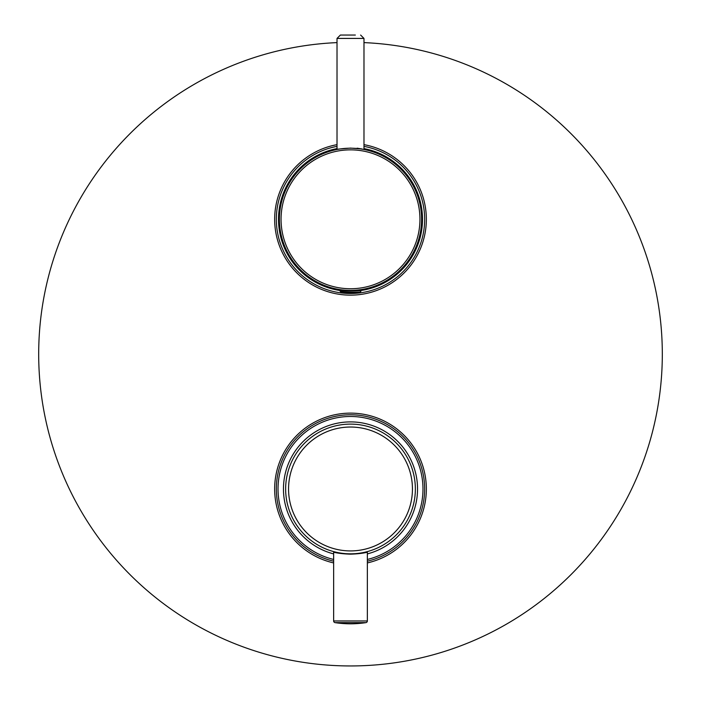 <?xml version="1.0" encoding="UTF-8"?>
<svg xmlns="http://www.w3.org/2000/svg" width="701" height="701" viewBox="0 0 701 701"><rect width="100%" height="100%" fill="white"/><g stroke="black" fill="none" stroke-linecap="round" stroke-linejoin="round"><path stroke-width="1.05" d="M341.983 290.766A71.966 71.966 0 0 1 337.015 148.603M363.985 148.603A71.966 71.966 0 0 1 359.017 290.766M355.582 290.626C363.328 289.916 361.637 289.925 350.5 290.635L342.193 290.293M360.507 290.021L358.807 290.293M357.124 148.183L362.172 149.006L350.5 148.095L337.015 149.234M355.346 35.05L340.388 35.05L337.015 38.424L363.985 38.424L360.612 35.05M340.046 291.204L360.954 290.766L340.046 290.766L340.87 292.194A50.568 50.568 0 0 0 360.13 292.194L345.882 292.194A50.568 24.246 90 0 0 350.5 293.123M358.746 290.196L358.719 290.766M342.281 290.766L342.254 290.196M333.641 553.904A67.086 67.086 0 0 1 350.5 421.897A67.086 67.086 0 0 1 367.359 553.904M333.641 552.248L333.641 552.248C338.241 553.326 343.858 553.956 350.5 554.158C357.133 553.965 362.75 553.326 367.359 552.248L367.359 620.963A1.682 1.682 0 0 1 365.922 622.628A101.128 101.128 0 0 1 335.078 622.628A1.682 1.682 0 0 1 333.641 620.963L333.641 552.248M333.641 620.963L367.359 620.963M335.078 622.628L365.922 622.628A101.128 101.128 0 0 1 335.078 622.628M363.985 144.66A75.848 75.848 0 0 1 417.06 255.663A75.848 75.848 0 0 1 314.136 285.859A75.848 75.848 0 0 1 337.015 144.66M337.015 42.612A311.814 311.814 0 0 0 38.686 354.136A311.814 311.814 0 0 0 350.5 665.95A311.814 311.814 0 0 0 662.314 354.136A311.814 311.814 0 0 0 363.985 42.612M367.359 562.929A75.848 75.848 0 0 0 417.06 452.609A75.848 75.848 0 0 0 314.136 422.414A75.848 75.848 0 0 0 333.641 562.929M367.359 561.194A74.157 74.157 0 0 0 423.719 477.197A74.157 74.157 0 0 0 276.518 483.804A74.157 74.157 0 0 0 333.641 561.194M337.015 146.378A74.157 74.157 0 0 0 277.026 229.376A74.157 74.157 0 0 0 424.578 222.752A74.157 74.157 0 0 0 363.985 146.378M350.5 288.742A69.443 69.443 0 0 1 281.057 219.299A69.443 69.443 0 0 1 350.5 149.856A69.443 69.443 0 0 1 419.943 219.299A69.443 69.443 0 0 1 350.5 288.742M350.5 290.398A71.099 71.099 0 0 1 279.401 219.299A71.099 71.099 0 0 1 350.5 148.2A71.099 71.099 0 0 1 421.599 219.299A71.099 71.099 0 0 1 350.5 290.398M345.882 292.194L340.87 292.194M350.5 427.032A61.942 61.942 0 0 0 288.558 488.974A61.942 61.942 0 0 0 350.5 550.916A61.942 61.942 0 0 0 412.442 488.974A61.942 61.942 0 0 0 350.5 427.032M350.5 424.114A64.86 64.86 0 0 0 285.64 488.799A64.86 64.86 0 0 0 350.5 553.834A64.86 64.86 0 0 0 415.36 489.149A64.86 64.86 0 0 0 350.5 424.114M367.359 559.459A72.475 72.475 0 0 0 422.028 477.267A72.475 72.475 0 0 0 278.218 483.725A72.475 72.475 0 0 0 333.641 559.459M363.985 149.287L363.985 38.424M337.015 149.287L337.015 38.424M360.954 291.204L360.13 292.194M358.807 290.188L358.781 290.766"/></g></svg>
